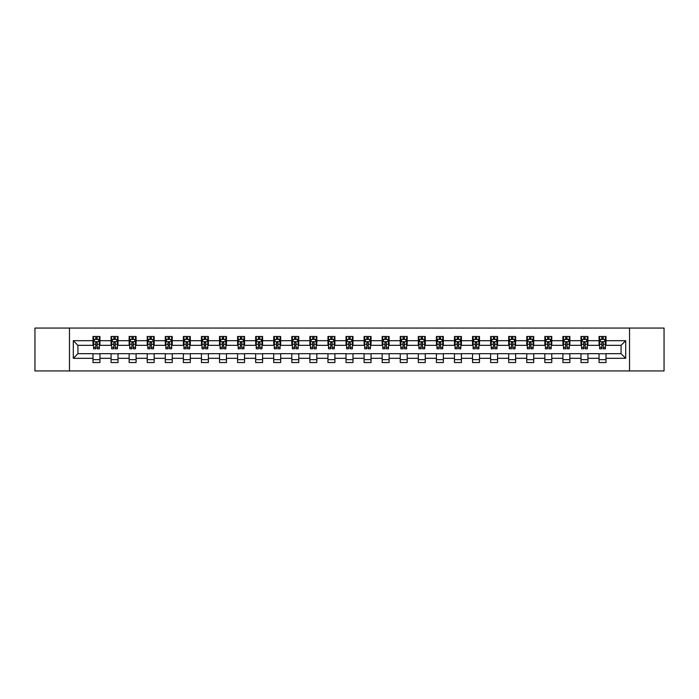 <?xml version="1.0" encoding="UTF-8"?>
<svg xmlns="http://www.w3.org/2000/svg" width="699" height="699" viewBox="0 0 699 699"><rect width="100%" height="100%" fill="white"/><g stroke="black" fill="none" stroke-linecap="round" stroke-linejoin="round"><path stroke-width="1.05" d="M629.528 370.933L664.05 370.933L664.05 328.067L629.528 328.067L629.528 370.933L69.472 370.933L69.472 328.067L34.95 328.067L34.95 370.933L69.472 370.933M629.528 328.067L69.472 328.067M606.007 340.693L606.007 336.464L599.052 336.464L599.052 340.693L587.929 340.693L587.929 336.464L580.983 336.464L580.983 340.693L569.86 340.693L569.86 336.464L562.905 336.464L562.905 340.693L551.782 340.693L551.782 336.464L544.836 336.464L544.836 340.693L533.713 340.693L533.713 336.464L526.758 336.464L526.758 340.693L515.635 340.693L515.635 336.464L508.689 336.464L508.689 340.693L497.566 340.693L497.566 336.464L490.611 336.464L490.611 340.693L479.488 340.693L479.488 336.464L472.541 336.464L472.541 340.693L461.419 340.693L461.419 336.464L454.464 336.464L454.464 340.693L443.341 340.693L443.341 336.464L436.394 336.464L436.394 340.693L425.272 340.693L425.272 336.464L418.317 336.464L418.317 340.693L407.194 340.693L407.194 336.464L400.247 336.464L400.247 340.693L389.125 340.693L389.125 336.464L382.17 336.464L382.17 340.693L371.047 340.693L371.047 336.464L364.1 336.464L364.1 340.693L352.978 340.693L352.978 336.464L346.022 336.464L346.022 340.693L334.9 340.693L334.9 336.464L327.953 336.464L327.953 340.693L316.83 340.693L316.83 336.464L309.875 336.464L309.875 340.693L298.753 340.693L298.753 336.464L291.806 336.464L291.806 340.693L280.683 340.693L280.683 336.464L273.728 336.464L273.728 340.693L262.606 340.693L262.606 336.464L255.659 336.464L255.659 340.693L244.536 340.693L244.536 336.464L237.581 336.464L237.581 340.693L226.459 340.693L226.459 336.464L219.512 336.464L219.512 340.693L208.389 340.693L208.389 336.464L201.434 336.464L201.434 340.693L190.311 340.693L190.311 336.464L183.365 336.464L183.365 340.693L172.242 340.693L172.242 336.464L165.287 336.464L165.287 340.693L154.164 340.693L154.164 336.464L147.218 336.464L147.218 340.693L136.095 340.693L136.095 336.464L129.14 336.464L129.14 340.693L118.017 340.693L118.017 336.464L111.071 336.464L111.071 340.693L99.948 340.693L99.948 336.464L92.993 336.464L92.993 340.693L73.299 340.693L73.299 358.307L77.93 353.668L92.993 353.668L92.993 362.536L99.948 362.536L99.948 353.668L111.071 353.668L111.071 362.536L118.017 362.536L118.017 353.668L129.14 353.668L129.14 362.536L136.095 362.536L136.095 353.668L147.218 353.668L147.218 362.536L154.164 362.536L154.164 353.668L165.287 353.668L165.287 362.536L172.242 362.536L172.242 353.668L183.365 353.668L183.365 362.536L190.311 362.536L190.311 353.668L201.434 353.668L201.434 362.536L208.389 362.536L208.389 353.668L219.512 353.668L219.512 362.536L226.459 362.536L226.459 353.668L237.581 353.668L237.581 362.536L244.536 362.536L244.536 353.668L255.659 353.668L255.659 362.536L262.606 362.536L262.606 353.668L273.728 353.668L273.728 362.536L280.683 362.536L280.683 353.668L291.806 353.668L291.806 362.536L298.753 362.536L298.753 353.668L309.875 353.668L309.875 362.536L316.83 362.536L316.83 353.668L327.953 353.668L327.953 362.536L334.9 362.536L334.9 353.668L346.022 353.668L346.022 362.536L352.978 362.536L352.978 353.668L364.1 353.668L364.1 362.536L371.047 362.536L371.047 353.668L382.17 353.668L382.17 362.536L389.125 362.536L389.125 353.668L400.247 353.668L400.247 362.536L407.194 362.536L407.194 353.668L418.317 353.668L418.317 362.536L425.272 362.536L425.272 353.668L436.394 353.668L436.394 362.536L443.341 362.536L443.341 353.668L454.464 353.668L454.464 362.536L461.419 362.536L461.419 353.668L472.541 353.668L472.541 362.536L479.488 362.536L479.488 353.668L490.611 353.668L490.611 362.536L497.566 362.536L497.566 353.668L508.689 353.668L508.689 362.536L515.635 362.536L515.635 353.668L526.758 353.668L526.758 362.536L533.713 362.536L533.713 353.668L544.836 353.668L544.836 362.536L551.782 362.536L551.782 353.668L562.905 353.668L562.905 362.536L569.86 362.536L569.86 353.668L580.983 353.668L580.983 362.536L587.929 362.536L587.929 353.668L599.052 353.668L599.052 362.536L606.007 362.536L606.007 353.668L621.07 353.668L621.07 345.332L606.007 345.332L606.007 340.693L625.701 340.693L625.701 358.307L606.007 358.307M599.052 358.307L587.929 358.307M580.983 358.307L569.86 358.307M562.905 358.307L551.782 358.307M544.836 358.307L533.713 358.307M526.758 358.307L515.635 358.307M508.689 358.307L497.566 358.307M490.611 358.307L479.488 358.307M472.541 358.307L461.419 358.307M454.464 358.307L443.341 358.307M436.394 358.307L425.272 358.307M418.317 358.307L407.194 358.307M400.247 358.307L389.125 358.307M382.17 358.307L371.047 358.307M364.1 358.307L352.978 358.307M346.022 358.307L334.9 358.307M327.953 358.307L316.83 358.307M309.875 358.307L298.753 358.307M291.806 358.307L280.683 358.307M273.728 358.307L262.606 358.307M255.659 358.307L244.536 358.307M237.581 358.307L226.459 358.307M219.512 358.307L208.389 358.307M201.434 358.307L190.311 358.307M183.365 358.307L172.242 358.307M165.287 358.307L154.164 358.307M147.218 358.307L136.095 358.307M129.14 358.307L118.017 358.307M111.071 358.307L99.948 358.307M92.993 358.307L73.299 358.307M599.052 340.693L599.052 345.332L587.929 345.332L587.929 340.693M580.983 340.693L580.983 345.332L569.86 345.332L569.86 340.693M562.905 340.693L562.905 345.332L551.782 345.332L551.782 340.693M544.836 340.693L544.836 345.332L533.713 345.332L533.713 340.693M526.758 340.693L526.758 345.332L515.635 345.332L515.635 340.693M508.689 340.693L508.689 345.332L497.566 345.332L497.566 340.693M490.611 340.693L490.611 345.332L479.488 345.332L479.488 340.693M472.541 340.693L472.541 345.332L461.419 345.332L461.419 340.693M454.464 340.693L454.464 345.332L443.341 345.332L443.341 340.693M436.394 340.693L436.394 345.332L425.272 345.332L425.272 340.693M418.317 340.693L418.317 345.332L407.194 345.332L407.194 340.693M400.247 340.693L400.247 345.332L389.125 345.332L389.125 340.693M382.17 340.693L382.17 345.332L371.047 345.332L371.047 340.693M364.1 340.693L364.1 345.332L352.978 345.332L352.978 340.693M346.022 340.693L346.022 345.332L334.9 345.332L334.9 340.693M327.953 340.693L327.953 345.332L316.83 345.332L316.83 340.693M309.875 340.693L309.875 345.332L298.753 345.332L298.753 340.693M291.806 340.693L291.806 345.332L280.683 345.332L280.683 340.693M273.728 340.693L273.728 345.332L262.606 345.332L262.606 340.693M255.659 340.693L255.659 345.332L244.536 345.332L244.536 340.693M237.581 340.693L237.581 345.332L226.459 345.332L226.459 340.693M219.512 340.693L219.512 345.332L208.389 345.332L208.389 340.693M201.434 340.693L201.434 345.332L190.311 345.332L190.311 340.693M183.365 340.693L183.365 345.332L172.242 345.332L172.242 340.693M165.287 340.693L165.287 345.332L154.164 345.332L154.164 340.693M147.218 340.693L147.218 345.332L136.095 345.332L136.095 340.693M129.14 340.693L129.14 345.332L118.017 345.332L118.017 340.693M111.071 340.693L111.071 345.332L99.948 345.332L99.948 340.693M92.993 340.693L92.993 345.332L77.93 345.332L73.299 340.693M77.93 345.332L77.93 353.668M625.701 358.307L621.07 353.668M621.07 345.332L625.701 340.693M92.993 339.364L93.57 339.364M95.772 339.364L97.161 339.364M99.363 339.364L99.948 339.364M92.993 345.21L93.57 345.21M95.772 345.21L97.161 345.21M99.363 345.21L99.948 345.21M92.993 353.79L99.948 353.79M92.993 359.636L99.948 359.636M111.071 353.79L118.017 353.79M111.071 359.636L118.017 359.636M111.071 339.364L111.648 339.364M113.85 339.364L115.239 339.364M117.441 339.364L118.017 339.364M111.071 345.21L111.648 345.21M113.85 345.21L115.239 345.21M117.441 345.21L118.017 345.21M129.14 353.79L136.095 353.79M129.14 359.636L136.095 359.636M129.14 339.364L129.717 339.364M131.919 339.364L133.308 339.364M135.51 339.364L136.095 339.364M129.14 345.21L129.717 345.21M131.919 345.21L133.308 345.21M135.51 345.21L136.095 345.21M147.218 353.79L154.164 353.79M147.218 359.636L154.164 359.636M147.218 339.364L147.795 339.364M149.997 339.364L151.386 339.364M153.588 339.364L154.164 339.364M147.218 345.21L147.795 345.21M149.997 345.21L151.386 345.21M153.588 345.21L154.164 345.21M165.287 353.79L172.242 353.79M165.287 359.636L172.242 359.636M165.287 339.364L165.864 339.364M168.066 339.364L169.455 339.364M171.657 339.364L172.242 339.364M165.287 345.21L165.864 345.21M168.066 345.21L169.455 345.21M171.657 345.21L172.242 345.21M183.365 353.79L190.311 353.79M183.365 359.636L190.311 359.636M183.365 339.364L183.942 339.364M186.144 339.364L187.533 339.364M189.735 339.364L190.311 339.364M183.365 345.21L183.942 345.21M186.144 345.21L187.533 345.21M189.735 345.21L190.311 345.21M201.434 353.79L208.389 353.79M201.434 359.636L208.389 359.636M201.434 339.364L202.011 339.364M204.213 339.364L205.602 339.364M207.804 339.364L208.389 339.364M201.434 345.21L202.011 345.21M204.213 345.21L205.602 345.21M207.804 345.21L208.389 345.21M219.512 353.79L226.459 353.79M219.512 359.636L226.459 359.636M219.512 339.364L220.089 339.364M222.291 339.364L223.68 339.364M225.882 339.364L226.459 339.364M219.512 345.21L220.089 345.21M222.291 345.21L223.68 345.21M225.882 345.21L226.459 345.21M237.581 353.79L244.536 353.79M237.581 359.636L244.536 359.636M237.581 339.364L238.158 339.364M240.36 339.364L241.758 339.364M243.951 339.364L244.536 339.364M237.581 345.21L238.158 345.21M240.36 345.21L241.758 345.21M243.951 345.21L244.536 345.21M255.659 353.79L262.606 353.79M255.659 359.636L262.606 359.636M255.659 339.364L256.236 339.364M258.438 339.364L259.827 339.364M262.029 339.364L262.606 339.364M255.659 345.21L256.236 345.21M258.438 345.21L259.827 345.21M262.029 345.21L262.606 345.21M273.728 353.79L280.683 353.79M273.728 359.636L280.683 359.636M273.728 339.364L274.305 339.364M276.507 339.364L277.905 339.364M280.098 339.364L280.683 339.364M273.728 345.21L274.305 345.21M276.507 345.21L277.905 345.21M280.098 345.21L280.683 345.21M291.806 353.79L298.753 353.79M291.806 359.636L298.753 359.636M291.806 339.364L292.383 339.364M294.585 339.364L295.974 339.364M298.176 339.364L298.753 339.364M291.806 345.21L292.383 345.21M294.585 345.21L295.974 345.21M298.176 345.21L298.753 345.21M309.875 353.79L316.83 353.79M309.875 359.636L316.83 359.636M309.875 339.364L310.452 339.364M312.654 339.364L314.052 339.364M316.245 339.364L316.83 339.364M309.875 345.21L310.452 345.21M312.654 345.21L314.052 345.21M316.245 345.21L316.83 345.21M327.953 353.79L334.9 353.79M327.953 359.636L334.9 359.636M327.953 339.364L328.53 339.364M330.732 339.364L332.121 339.364M334.323 339.364L334.9 339.364M327.953 345.21L328.53 345.21M330.732 345.21L332.121 345.21M334.323 345.21L334.9 345.21M346.022 353.79L352.978 353.79M346.022 359.636L352.978 359.636M346.022 339.364L346.608 339.364M348.801 339.364L350.199 339.364M352.392 339.364L352.978 339.364M346.022 345.21L346.608 345.21M348.801 345.21L350.199 345.21M352.392 345.21L352.978 345.21M364.1 353.79L371.047 353.79M364.1 359.636L371.047 359.636M364.1 339.364L364.677 339.364M366.879 339.364L368.268 339.364M370.47 339.364L371.047 339.364M364.1 345.21L364.677 345.21M366.879 345.21L368.268 345.21M370.47 345.21L371.047 345.21M382.17 353.79L389.125 353.79M382.17 359.636L389.125 359.636M382.17 339.364L382.755 339.364M384.948 339.364L386.346 339.364M388.548 339.364L389.125 339.364M382.17 345.21L382.755 345.21M384.948 345.21L386.346 345.21M388.548 345.21L389.125 345.21M400.247 353.79L407.194 353.79M400.247 359.636L407.194 359.636M400.247 339.364L400.824 339.364M403.026 339.364L404.415 339.364M406.617 339.364L407.194 339.364M400.247 345.21L400.824 345.21M403.026 345.21L404.415 345.21M406.617 345.21L407.194 345.21M418.317 353.79L425.272 353.79M418.317 359.636L425.272 359.636M418.317 339.364L418.902 339.364M421.095 339.364L422.493 339.364M424.695 339.364L425.272 339.364M418.317 345.21L418.902 345.21M421.095 345.21L422.493 345.21M424.695 345.21L425.272 345.21M436.394 353.79L443.341 353.79M436.394 359.636L443.341 359.636M436.394 339.364L436.971 339.364M439.173 339.364L440.562 339.364M442.764 339.364L443.341 339.364M436.394 345.21L436.971 345.21M439.173 345.21L440.562 345.21M442.764 345.21L443.341 345.21M454.464 353.79L461.419 353.79M454.464 359.636L461.419 359.636M454.464 339.364L455.049 339.364M457.242 339.364L458.64 339.364M460.842 339.364L461.419 339.364M454.464 345.21L455.049 345.21M457.242 345.21L458.64 345.21M460.842 345.21L461.419 345.21M472.541 353.79L479.488 353.79M472.541 359.636L479.488 359.636M472.541 339.364L473.118 339.364M475.32 339.364L476.709 339.364M478.911 339.364L479.488 339.364M472.541 345.21L473.118 345.21M475.32 345.21L476.709 345.21M478.911 345.21L479.488 345.21M490.611 353.79L497.566 353.79M490.611 359.636L497.566 359.636M490.611 339.364L491.196 339.364M493.398 339.364L494.787 339.364M496.989 339.364L497.566 339.364M490.611 345.21L491.196 345.21M493.398 345.21L494.787 345.21M496.989 345.21L497.566 345.21M508.689 353.79L515.635 353.79M508.689 359.636L515.635 359.636M508.689 339.364L509.265 339.364M511.467 339.364L512.856 339.364M515.058 339.364L515.635 339.364M508.689 345.21L509.265 345.21M511.467 345.21L512.856 345.21M515.058 345.21L515.635 345.21M526.758 353.79L533.713 353.79M526.758 359.636L533.713 359.636M526.758 339.364L527.343 339.364M529.545 339.364L530.934 339.364M533.136 339.364L533.713 339.364M526.758 345.21L527.343 345.21M529.545 345.21L530.934 345.21M533.136 345.21L533.713 345.21M544.836 353.79L551.782 353.79M544.836 359.636L551.782 359.636M544.836 339.364L545.412 339.364M547.614 339.364L549.003 339.364M551.205 339.364L551.782 339.364M544.836 345.21L545.412 345.21M547.614 345.21L549.003 345.21M551.205 345.21L551.782 345.21M562.905 353.79L569.86 353.79M562.905 359.636L569.86 359.636M562.905 339.364L563.49 339.364M565.692 339.364L567.081 339.364M569.283 339.364L569.86 339.364M562.905 345.21L563.49 345.21M565.692 345.21L567.081 345.21M569.283 345.21L569.86 345.21M580.983 353.79L587.929 353.79M580.983 359.636L587.929 359.636M580.983 339.364L581.559 339.364M583.761 339.364L585.15 339.364M587.352 339.364L587.929 339.364M580.983 345.21L581.559 345.21M583.761 345.21L585.15 345.21M587.352 345.21L587.929 345.21M599.052 353.79L606.007 353.79M599.052 359.636L606.007 359.636M599.052 339.364L599.637 339.364M601.839 339.364L603.228 339.364M605.43 339.364L606.007 339.364M599.052 345.21L599.637 345.21M601.839 345.21L603.228 345.21M605.43 345.21L606.007 345.21M97.161 337.975L95.772 337.975M99.363 347.351L97.161 347.351L97.161 348.801L99.363 348.801L99.363 341.741L98.21 339.417L94.732 339.417L93.57 341.741L93.57 348.801L95.772 348.801L95.772 347.351L93.57 347.351M93.57 341.741L93.57 336.464M99.363 341.741L99.363 336.464M95.772 339.417L95.772 336.464M97.161 336.464L97.161 339.417M97.161 347.351L97.161 342.606L95.772 342.606L95.772 347.351M115.239 337.975L113.85 337.975M117.441 347.351L115.239 347.351L115.239 348.801L117.441 348.801L117.441 341.741L116.279 339.417L112.801 339.417L111.648 341.741L111.648 348.801L113.85 348.801L113.85 347.351L111.648 347.351M111.648 341.741L111.648 336.464M117.441 341.741L117.441 336.464M113.85 339.417L113.85 336.464M115.239 336.464L115.239 339.417M115.239 347.351L115.239 342.606L113.85 342.606L113.85 347.351M133.308 337.975L131.919 337.975M135.51 347.351L133.308 347.351L133.308 348.801L135.51 348.801L135.51 341.741L134.357 339.417L130.879 339.417L129.717 341.741L129.717 348.801L131.919 348.801L131.919 347.351L129.717 347.351M129.717 341.741L129.717 336.464M135.51 341.741L135.51 336.464M131.919 339.417L131.919 336.464M133.308 336.464L133.308 339.417M133.308 347.351L133.308 342.606L131.919 342.606L131.919 347.351M151.386 337.975L149.997 337.975M153.588 347.351L151.386 347.351L151.386 348.801L153.588 348.801L153.588 341.741L152.426 339.417L148.957 339.417L147.795 341.741L147.795 348.801L149.997 348.801L149.997 347.351L147.795 347.351M147.795 341.741L147.795 336.464M153.588 341.741L153.588 336.464M149.997 339.417L149.997 336.464M151.386 336.464L151.386 339.417M151.386 347.351L151.386 342.606L149.997 342.606L149.997 347.351M169.455 337.975L168.066 337.975M171.657 347.351L169.455 347.351L169.455 348.801L171.657 348.801L171.657 341.741L170.504 339.417L167.026 339.417L165.864 341.741L165.864 348.801L168.066 348.801L168.066 347.351L165.864 347.351M165.864 341.741L165.864 336.464M171.657 341.741L171.657 336.464M168.066 339.417L168.066 336.464M169.455 336.464L169.455 339.417M169.455 347.351L169.455 342.606L168.066 342.606L168.066 347.351M187.533 337.975L186.144 337.975M189.735 347.351L187.533 347.351L187.533 348.801L189.735 348.801L189.735 341.741L188.573 339.417L185.104 339.417L183.942 341.741L183.942 348.801L186.144 348.801L186.144 347.351L183.942 347.351M183.942 341.741L183.942 336.464M189.735 341.741L189.735 336.464M186.144 339.417L186.144 336.464M187.533 336.464L187.533 339.417M187.533 347.351L187.533 342.606L186.144 342.606L186.144 347.351M205.602 337.975L204.213 337.975M207.804 347.351L205.602 347.351L205.602 348.801L207.804 348.801L207.804 341.741L206.651 339.417L203.173 339.417L202.011 341.741L202.011 348.801L204.213 348.801L204.213 347.351L202.011 347.351M202.011 341.741L202.011 336.464M207.804 341.741L207.804 336.464M204.213 339.417L204.213 336.464M205.602 336.464L205.602 339.417M205.602 347.351L205.602 342.606L204.213 342.606L204.213 347.351M223.68 337.975L222.291 337.975M225.882 347.351L223.68 347.351L223.68 348.801L225.882 348.801L225.882 341.741L224.72 339.417L221.251 339.417L220.089 341.741L220.089 348.801L222.291 348.801L222.291 347.351L220.089 347.351M220.089 341.741L220.089 336.464M225.882 341.741L225.882 336.464M222.291 339.417L222.291 336.464M223.68 336.464L223.68 339.417M223.68 347.351L223.68 342.606L222.291 342.606L222.291 347.351M241.758 337.975L240.36 337.975M243.951 347.351L241.758 347.351L241.758 348.801L243.951 348.801L243.951 341.741L242.798 339.417L239.32 339.417L238.158 341.741L238.158 348.801L240.36 348.801L240.36 347.351L238.158 347.351M238.158 341.741L238.158 336.464M243.951 341.741L243.951 336.464M240.36 339.417L240.36 336.464M241.758 336.464L241.758 339.417M241.758 347.351L241.758 342.606L240.36 342.606L240.36 347.351M259.827 337.975L258.438 337.975M262.029 347.351L259.827 347.351L259.827 348.801L262.029 348.801L262.029 341.741L260.867 339.417L257.398 339.417L256.236 341.741L256.236 348.801L258.438 348.801L258.438 347.351L256.236 347.351M256.236 341.741L256.236 336.464M262.029 341.741L262.029 336.464M258.438 339.417L258.438 336.464M259.827 336.464L259.827 339.417M259.827 347.351L259.827 342.606L258.438 342.606L258.438 347.351M277.905 337.975L276.507 337.975M280.098 347.351L277.905 347.351L277.905 348.801L280.098 348.801L280.098 341.741L278.945 339.417L275.467 339.417L274.305 341.741L274.305 348.801L276.507 348.801L276.507 347.351L274.305 347.351M274.305 341.741L274.305 336.464M280.098 341.741L280.098 336.464M276.507 339.417L276.507 336.464M277.905 336.464L277.905 339.417M277.905 347.351L277.905 342.606L276.507 342.606L276.507 347.351M295.974 337.975L294.585 337.975M298.176 347.351L295.974 347.351L295.974 348.801L298.176 348.801L298.176 341.741L297.014 339.417L293.545 339.417L292.383 341.741L292.383 348.801L294.585 348.801L294.585 347.351L292.383 347.351M292.383 341.741L292.383 336.464M298.176 341.741L298.176 336.464M294.585 339.417L294.585 336.464M295.974 336.464L295.974 339.417M295.974 347.351L295.974 342.606L294.585 342.606L294.585 347.351M314.052 337.975L312.654 337.975M316.245 347.351L314.052 347.351L314.052 348.801L316.245 348.801L316.245 341.741L315.092 339.417L311.614 339.417L310.452 341.741L310.452 348.801L312.654 348.801L312.654 347.351L310.452 347.351M310.452 341.741L310.452 336.464M316.245 341.741L316.245 336.464M312.654 339.417L312.654 336.464M314.052 336.464L314.052 339.417M314.052 347.351L314.052 342.606L312.654 342.606L312.654 347.351M332.121 337.975L330.732 337.975M334.323 347.351L332.121 347.351L332.121 348.801L334.323 348.801L334.323 341.741L333.161 339.417L329.692 339.417L328.53 341.741L328.53 348.801L330.732 348.801L330.732 347.351L328.53 347.351M328.53 341.741L328.53 336.464M334.323 341.741L334.323 336.464M330.732 339.417L330.732 336.464M332.121 336.464L332.121 339.417M332.121 347.351L332.121 342.606L330.732 342.606L330.732 347.351M350.199 337.975L348.801 337.975M352.392 347.351L350.199 347.351L350.199 348.801L352.392 348.801L352.392 341.741L351.239 339.417L347.761 339.417L346.608 341.741L346.608 348.801L348.801 348.801L348.801 347.351L346.608 347.351M346.608 341.741L346.608 336.464M352.392 341.741L352.392 336.464M348.801 339.417L348.801 336.464M350.199 336.464L350.199 339.417M350.199 347.351L350.199 342.606L348.801 342.606L348.801 347.351M368.268 337.975L366.879 337.975M370.47 347.351L368.268 347.351L368.268 348.801L370.47 348.801L370.47 341.741L369.308 339.417L365.839 339.417L364.677 341.741L364.677 348.801L366.879 348.801L366.879 347.351L364.677 347.351M364.677 341.741L364.677 336.464M370.47 341.741L370.47 336.464M366.879 339.417L366.879 336.464M368.268 336.464L368.268 339.417M368.268 347.351L368.268 342.606L366.879 342.606L366.879 347.351M386.346 337.975L384.948 337.975M388.548 347.351L386.346 347.351L386.346 348.801L388.548 348.801L388.548 341.741L387.386 339.417L383.908 339.417L382.755 341.741L382.755 348.801L384.948 348.801L384.948 347.351L382.755 347.351M382.755 341.741L382.755 336.464M388.548 341.741L388.548 336.464M384.948 339.417L384.948 336.464M386.346 336.464L386.346 339.417M386.346 347.351L386.346 342.606L384.948 342.606L384.948 347.351M404.415 337.975L403.026 337.975M406.617 347.351L404.415 347.351L404.415 348.801L406.617 348.801L406.617 341.741L405.455 339.417L401.986 339.417L400.824 341.741L400.824 348.801L403.026 348.801L403.026 347.351L400.824 347.351M400.824 341.741L400.824 336.464M406.617 341.741L406.617 336.464M403.026 339.417L403.026 336.464M404.415 336.464L404.415 339.417M404.415 347.351L404.415 342.606L403.026 342.606L403.026 347.351M422.493 337.975L421.095 337.975M424.695 347.351L422.493 347.351L422.493 348.801L424.695 348.801L424.695 341.741L423.533 339.417L420.055 339.417L418.902 341.741L418.902 348.801L421.095 348.801L421.095 347.351L418.902 347.351M418.902 341.741L418.902 336.464M424.695 341.741L424.695 336.464M421.095 339.417L421.095 336.464M422.493 336.464L422.493 339.417M422.493 347.351L422.493 342.606L421.095 342.606L421.095 347.351M440.562 337.975L439.173 337.975M442.764 347.351L440.562 347.351L440.562 348.801L442.764 348.801L442.764 341.741L441.602 339.417L438.133 339.417L436.971 341.741L436.971 348.801L439.173 348.801L439.173 347.351L436.971 347.351M436.971 341.741L436.971 336.464M442.764 341.741L442.764 336.464M439.173 339.417L439.173 336.464M440.562 336.464L440.562 339.417M440.562 347.351L440.562 342.606L439.173 342.606L439.173 347.351M458.64 337.975L457.242 337.975M460.842 347.351L458.64 347.351L458.64 348.801L460.842 348.801L460.842 341.741L459.68 339.417L456.202 339.417L455.049 341.741L455.049 348.801L457.242 348.801L457.242 347.351L455.049 347.351M455.049 341.741L455.049 336.464M460.842 341.741L460.842 336.464M457.242 339.417L457.242 336.464M458.64 336.464L458.64 339.417M458.64 347.351L458.64 342.606L457.242 342.606L457.242 347.351M476.709 337.975L475.32 337.975M478.911 347.351L476.709 347.351L476.709 348.801L478.911 348.801L478.911 341.741L477.749 339.417L474.28 339.417L473.118 341.741L473.118 348.801L475.32 348.801L475.32 347.351L473.118 347.351M473.118 341.741L473.118 336.464M478.911 341.741L478.911 336.464M475.32 339.417L475.32 336.464M476.709 336.464L476.709 339.417M476.709 347.351L476.709 342.606L475.32 342.606L475.32 347.351M494.787 337.975L493.398 337.975M496.989 347.351L494.787 347.351L494.787 348.801L496.989 348.801L496.989 341.741L495.827 339.417L492.349 339.417L491.196 341.741L491.196 348.801L493.398 348.801L493.398 347.351L491.196 347.351M491.196 341.741L491.196 336.464M496.989 341.741L496.989 336.464M493.398 339.417L493.398 336.464M494.787 336.464L494.787 339.417M494.787 347.351L494.787 342.606L493.398 342.606L493.398 347.351M512.856 337.975L511.467 337.975M515.058 347.351L512.856 347.351L512.856 348.801L515.058 348.801L515.058 341.741L513.896 339.417L510.427 339.417L509.265 341.741L509.265 348.801L511.467 348.801L511.467 347.351L509.265 347.351M509.265 341.741L509.265 336.464M515.058 341.741L515.058 336.464M511.467 339.417L511.467 336.464M512.856 336.464L512.856 339.417M512.856 347.351L512.856 342.606L511.467 342.606L511.467 347.351M530.934 337.975L529.545 337.975M533.136 347.351L530.934 347.351L530.934 348.801L533.136 348.801L533.136 341.741L531.974 339.417L528.496 339.417L527.343 341.741L527.343 348.801L529.545 348.801L529.545 347.351L527.343 347.351M527.343 341.741L527.343 336.464M533.136 341.741L533.136 336.464M529.545 339.417L529.545 336.464M530.934 336.464L530.934 339.417M530.934 347.351L530.934 342.606L529.545 342.606L529.545 347.351M549.003 337.975L547.614 337.975M551.205 347.351L549.003 347.351L549.003 348.801L551.205 348.801L551.205 341.741L550.043 339.417L546.574 339.417L545.412 341.741L545.412 348.801L547.614 348.801L547.614 347.351L545.412 347.351M545.412 341.741L545.412 336.464M551.205 341.741L551.205 336.464M547.614 339.417L547.614 336.464M549.003 336.464L549.003 339.417M549.003 347.351L549.003 342.606L547.614 342.606L547.614 347.351M567.081 337.975L565.692 337.975M569.283 347.351L567.081 347.351L567.081 348.801L569.283 348.801L569.283 341.741L568.121 339.417L564.643 339.417L563.49 341.741L563.49 348.801L565.692 348.801L565.692 347.351L563.49 347.351M563.49 341.741L563.49 336.464M569.283 341.741L569.283 336.464M565.692 339.417L565.692 336.464M567.081 336.464L567.081 339.417M567.081 347.351L567.081 342.606L565.692 342.606L565.692 347.351M585.15 337.975L583.761 337.975M587.352 347.351L585.15 347.351L585.15 348.801L587.352 348.801L587.352 341.741L586.199 339.417L582.721 339.417L581.559 341.741L581.559 348.801L583.761 348.801L583.761 347.351L581.559 347.351M581.559 341.741L581.559 336.464M587.352 341.741L587.352 336.464M583.761 339.417L583.761 336.464M585.15 336.464L585.15 339.417M585.15 347.351L585.15 342.606L583.761 342.606L583.761 347.351M603.228 337.975L601.839 337.975M605.43 347.351L603.228 347.351L603.228 348.801L605.43 348.801L605.43 341.741L604.268 339.417L600.791 339.417L599.637 341.741L599.637 348.801L601.839 348.801L601.839 347.351L599.637 347.351M599.637 341.741L599.637 336.464M605.43 341.741L605.43 336.464M601.839 339.417L601.839 336.464M603.228 336.464L603.228 339.417M603.228 347.351L603.228 342.606L601.839 342.606L601.839 347.351M99.337 341.68L93.605 341.68M93.57 339.557L94.662 339.557M98.279 339.557L99.363 339.557M95.772 344.249L93.57 344.249M99.363 344.249L97.161 344.249M97.161 338.709L95.772 338.709M117.415 341.68L111.674 341.68M111.648 339.557L112.74 339.557M116.349 339.557L117.441 339.557M113.85 344.249L111.648 344.249M117.441 344.249L115.239 344.249M115.239 338.709L113.85 338.709M135.484 341.68L129.752 341.68M129.717 339.557L130.809 339.557M134.426 339.557L135.51 339.557M131.919 344.249L129.717 344.249M135.51 344.249L133.308 344.249M133.308 338.709L131.919 338.709M153.562 341.68L147.821 341.68M147.795 339.557L148.887 339.557M152.496 339.557L153.588 339.557M149.997 344.249L147.795 344.249M153.588 344.249L151.386 344.249M151.386 338.709L149.997 338.709M171.631 341.68L165.899 341.68M165.864 339.557L166.956 339.557M170.573 339.557L171.657 339.557M168.066 344.249L165.864 344.249M171.657 344.249L169.455 344.249M169.455 338.709L168.066 338.709M189.709 341.68L183.968 341.68M183.942 339.557L185.034 339.557M188.643 339.557L189.735 339.557M186.144 344.249L183.942 344.249M189.735 344.249L187.533 344.249M187.533 338.709L186.144 338.709M207.778 341.68L202.046 341.68M202.011 339.557L203.103 339.557M206.721 339.557L207.804 339.557M204.213 344.249L202.011 344.249M207.804 344.249L205.602 344.249M205.602 338.709L204.213 338.709M225.856 341.68L220.115 341.68M220.089 339.557L221.181 339.557M224.79 339.557L225.882 339.557M222.291 344.249L220.089 344.249M225.882 344.249L223.68 344.249M223.68 338.709L222.291 338.709M243.925 341.68L238.193 341.68M238.158 339.557L239.25 339.557M242.868 339.557L243.951 339.557M240.36 344.249L238.158 344.249M243.951 344.249L241.758 344.249M241.758 338.709L240.36 338.709M262.003 341.68L256.262 341.68M256.236 339.557L257.328 339.557M260.937 339.557L262.029 339.557M258.438 344.249L256.236 344.249M262.029 344.249L259.827 344.249M259.827 338.709L258.438 338.709M280.072 341.68L274.34 341.68M274.305 339.557L275.397 339.557M279.015 339.557L280.098 339.557M276.507 344.249L274.305 344.249M280.098 344.249L277.905 344.249M277.905 338.709L276.507 338.709M298.15 341.68L292.409 341.68M292.383 339.557L293.475 339.557M297.084 339.557L298.176 339.557M294.585 344.249L292.383 344.249M298.176 344.249L295.974 344.249M295.974 338.709L294.585 338.709M316.219 341.68L310.487 341.68M310.452 339.557L311.544 339.557M315.162 339.557L316.245 339.557M312.654 344.249L310.452 344.249M316.245 344.249L314.052 344.249M314.052 338.709L312.654 338.709M334.297 341.68L328.556 341.68M328.53 339.557L329.622 339.557M333.231 339.557L334.323 339.557M330.732 344.249L328.53 344.249M334.323 344.249L332.121 344.249M332.121 338.709L330.732 338.709M352.366 341.68L346.634 341.68M346.608 339.557L347.691 339.557M351.309 339.557L352.392 339.557M348.801 344.249L346.608 344.249M352.392 344.249L350.199 344.249M350.199 338.709L348.801 338.709M370.444 341.68L364.703 341.68M364.677 339.557L365.769 339.557M369.378 339.557L370.47 339.557M366.879 344.249L364.677 344.249M370.47 344.249L368.268 344.249M368.268 338.709L366.879 338.709M388.513 341.68L382.781 341.68M382.755 339.557L383.838 339.557M387.456 339.557L388.548 339.557M384.948 344.249L382.755 344.249M388.548 344.249L386.346 344.249M386.346 338.709L384.948 338.709M406.591 341.68L400.85 341.68M400.824 339.557L401.916 339.557M405.525 339.557L406.617 339.557M403.026 344.249L400.824 344.249M406.617 344.249L404.415 344.249M404.415 338.709L403.026 338.709M424.66 341.68L418.928 341.68M418.902 339.557L419.985 339.557M423.603 339.557L424.695 339.557M421.095 344.249L418.902 344.249M424.695 344.249L422.493 344.249M422.493 338.709L421.095 338.709M442.738 341.68L436.997 341.68M436.971 339.557L438.063 339.557M441.672 339.557L442.764 339.557M439.173 344.249L436.971 344.249M442.764 344.249L440.562 344.249M440.562 338.709L439.173 338.709M460.807 341.68L455.075 341.68M455.049 339.557L456.132 339.557M459.75 339.557L460.842 339.557M457.242 344.249L455.049 344.249M460.842 344.249L458.64 344.249M458.64 338.709L457.242 338.709M478.885 341.68L473.144 341.68M473.118 339.557L474.21 339.557M477.819 339.557L478.911 339.557M475.32 344.249L473.118 344.249M478.911 344.249L476.709 344.249M476.709 338.709L475.32 338.709M496.954 341.68L491.222 341.68M491.196 339.557L492.279 339.557M495.897 339.557L496.989 339.557M493.398 344.249L491.196 344.249M496.989 344.249L494.787 344.249M494.787 338.709L493.398 338.709M515.032 341.68L509.291 341.68M509.265 339.557L510.357 339.557M513.966 339.557L515.058 339.557M511.467 344.249L509.265 344.249M515.058 344.249L512.856 344.249M512.856 338.709L511.467 338.709M533.101 341.68L527.369 341.68M527.343 339.557L528.427 339.557M532.044 339.557L533.136 339.557M529.545 344.249L527.343 344.249M533.136 344.249L530.934 344.249M530.934 338.709L529.545 338.709M551.179 341.68L545.438 341.68M545.412 339.557L546.504 339.557M550.113 339.557L551.205 339.557M547.614 344.249L545.412 344.249M551.205 344.249L549.003 344.249M549.003 338.709L547.614 338.709M569.248 341.68L563.516 341.68M563.49 339.557L564.574 339.557M568.191 339.557L569.283 339.557M565.692 344.249L563.49 344.249M569.283 344.249L567.081 344.249M567.081 338.709L565.692 338.709M587.326 341.68L581.585 341.68M581.559 339.557L582.651 339.557M586.26 339.557L587.352 339.557M583.761 344.249L581.559 344.249M587.352 344.249L585.15 344.249M585.15 338.709L583.761 338.709M605.395 341.68L599.663 341.68M599.637 339.557L600.721 339.557M604.338 339.557L605.43 339.557M601.839 344.249L599.637 344.249M605.43 344.249L603.228 344.249M603.228 338.709L601.839 338.709"/></g></svg>
